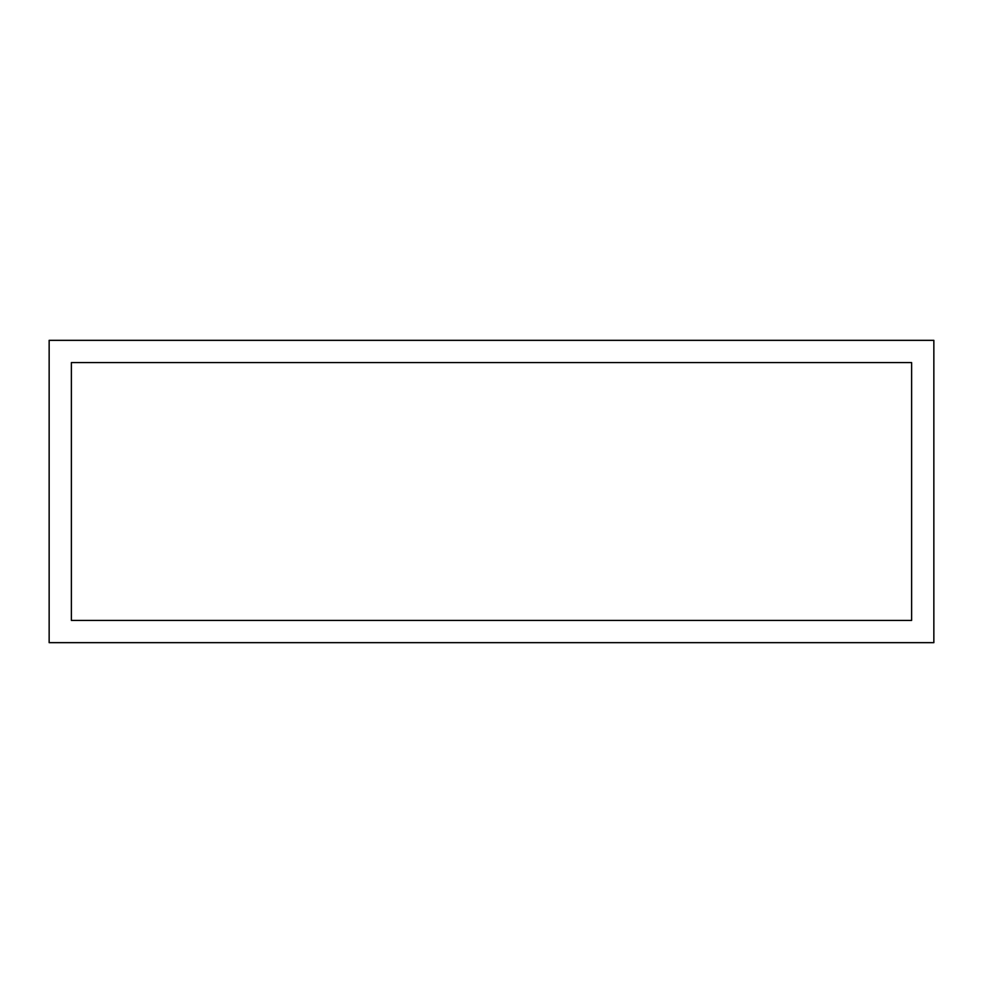 <?xml version="1.0" encoding="UTF-8"?>
<svg xmlns="http://www.w3.org/2000/svg" width="983" height="983" viewBox="0 0 983 983"><rect width="100%" height="100%" fill="white"/><g stroke="black" fill="none" stroke-linecap="round" stroke-linejoin="round"><path stroke-width="1.47" d="M71.378 620.42L911.622 620.42L911.622 362.58L71.378 362.58L71.378 620.42L911.622 620.42L911.622 362.58L71.378 362.58L71.378 620.42L71.378 362.58L911.622 362.58L911.622 620.42L71.378 620.42L71.378 362.58L911.622 362.58L911.622 620.42L71.378 620.42L911.622 620.42L911.622 362.58L71.378 362.58L71.378 620.42L71.378 362.58L911.622 362.58L911.622 620.42L71.378 620.42M49.15 340.339L49.15 642.661L933.85 642.661L933.85 340.339L49.15 340.339L49.15 642.661L933.85 642.661L933.85 340.339L49.15 340.339L49.15 642.661L933.85 642.661L933.85 340.339L49.15 340.339"/></g></svg>
